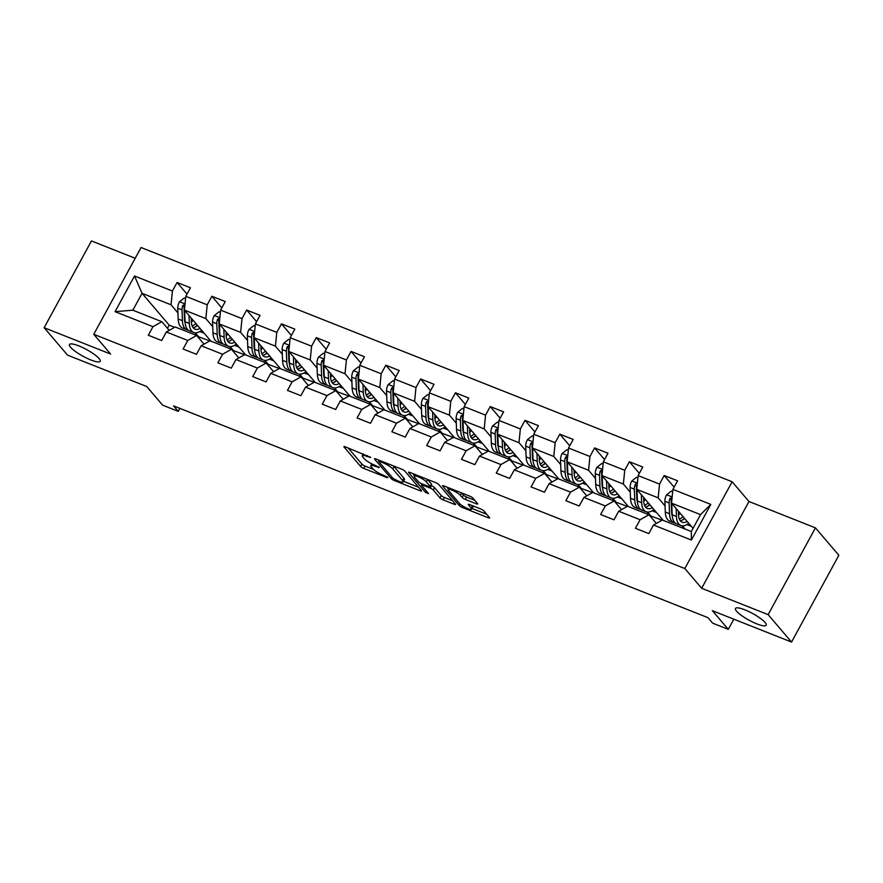 <?xml version="1.0" encoding="UTF-8"?>
<svg xmlns="http://www.w3.org/2000/svg" width="883" height="883" viewBox="0 0 883 883"><rect width="100%" height="100%" fill="white"/><g stroke="black" fill="none" stroke-linecap="round" stroke-linejoin="round"><path stroke-width="1.32" d="M370.805 457.438L345.363 446.853A2.682 0.585 -151.4 0 0 343.929 446.643A2.682 0.585 -151.4 0 0 344.094 447.063L360.639 466.456A2.682 0.585 -151.4 0 0 363.741 468.398L387.008 477.615L387.902 477.471L382.714 474.922A8.598 1.865 -151.4 0 1 372.769 468.696L371.39 467.074A8.598 1.865 -151.4 0 1 370.849 465.738A8.598 1.865 -151.4 0 1 375.452 466.412L379.348 467.449L374.16 464.899A8.598 1.865 -151.4 0 1 364.215 458.674L362.836 457.063A8.598 1.865 -151.4 0 1 362.295 455.727A8.598 1.865 -151.4 0 1 366.909 456.39L370.805 457.438M736.565 611.202A17.505 3.786 -151.4 0 0 753 622.206A17.505 3.786 -151.4 0 0 766.212 625.241A17.505 3.786 -151.4 0 0 765.12 622.515A17.505 3.786 -151.4 0 0 748.685 611.5A17.505 3.786 -151.4 0 0 735.462 608.475A17.505 3.786 -151.4 0 0 736.565 611.202M70.574 347.262A17.505 3.786 -151.4 0 0 87.009 358.277A17.505 3.786 -151.4 0 0 100.221 361.302A17.505 3.786 -151.4 0 0 99.117 358.575A17.505 3.786 -151.4 0 0 82.693 347.571A17.505 3.786 -151.4 0 0 69.47 344.536A17.505 3.786 -151.4 0 0 70.574 347.262M476.301 503.774A2.682 0.585 -151.4 0 0 477.747 503.983A2.682 0.585 -151.4 0 0 477.582 503.564L472.935 498.122A2.682 0.585 -151.4 0 0 469.833 496.18L443.994 485.937A2.682 0.585 -151.4 0 0 442.56 485.738A2.682 0.585 -151.4 0 0 442.725 486.147L459.259 505.54A2.682 0.585 -151.4 0 0 462.372 507.482L488.211 517.725A2.682 0.585 -151.4 0 0 489.646 517.935A2.682 0.585 -151.4 0 0 489.48 517.515L483.873 510.948A2.682 0.585 -151.4 0 0 480.76 508.994L469.712 504.612A2.682 0.585 -151.4 0 0 468.266 504.414A2.682 0.585 -151.4 0 0 468.431 504.822L471.213 508.089A7.185 1.556 -151.4 0 1 471.665 509.204A7.185 1.556 -151.4 0 1 466.246 507.957A7.185 1.556 -151.4 0 1 459.502 503.442L448.619 490.683A7.185 1.556 -151.4 0 1 448.167 489.557A7.185 1.556 -151.4 0 1 453.586 490.805A7.185 1.556 -151.4 0 1 460.33 495.319L462.14 497.449A2.682 0.585 -151.4 0 0 465.253 499.392L476.301 503.774L476.875 502.736M135.209 258.277L91.457 240.938L44.15 327.714L67.55 355.143L146.733 386.522L162.649 405.187L178.267 411.368L173.576 405.882L707.978 617.67L712.658 623.155L728.276 629.347L733.817 619.193M768.133 614.623L815.45 527.857L748.983 501.511L701.665 588.288L768.133 614.623L791.543 642.062L712.36 610.683L728.276 629.347M701.665 588.288L684.822 568.531L93.764 334.293L141.07 247.516L732.128 481.754L684.822 568.531M44.15 327.714L110.618 354.05L93.764 334.293M404.844 471.136A2.682 0.585 -151.4 0 0 401.743 469.193L375.904 458.961A2.682 0.585 -151.4 0 0 374.469 458.752A2.682 0.585 -151.4 0 0 374.635 459.171L391.18 478.553A2.682 0.585 -151.4 0 0 394.282 480.507L420.12 490.738A2.682 0.585 -151.4 0 0 421.555 490.948A2.682 0.585 -151.4 0 0 421.39 490.529L404.844 471.136M409.955 472.449L435.783 482.692A2.682 0.585 -151.4 0 1 438.895 484.635L455.429 504.027A2.682 0.585 -151.4 0 1 455.606 504.436A2.682 0.585 -151.4 0 1 454.16 504.237L443.111 499.855A2.682 0.585 -151.4 0 1 439.999 497.902L433.288 490.043A2.682 0.585 -151.4 0 0 430.187 488.1L422.847 485.186A2.682 0.585 -151.4 0 0 421.412 484.988A2.682 0.585 -151.4 0 0 421.577 485.396L428.564 493.586L425.496 492.372L408.686 472.659A2.682 0.585 -151.4 0 1 408.509 472.239A2.682 0.585 -151.4 0 1 409.955 472.449M815.45 527.857L838.85 555.286L791.543 642.062M674.126 487.151L664.204 475.518L659.535 484.072L638.122 475.584L642.791 467.03L629.402 461.721L624.734 470.286L603.321 461.798L607.99 453.244L594.612 447.935L589.943 456.5L568.531 448.012L573.199 439.447L559.822 434.149L555.153 442.703L533.74 434.226L538.409 425.661L525.021 420.352L520.352 428.917L498.939 420.429L503.608 411.875L490.231 406.566L485.562 415.131L464.149 406.644L468.818 398.078L455.429 392.78L450.772 401.335L429.359 392.858L434.028 384.293L420.639 378.995L415.97 387.549L394.558 379.061L399.226 370.507L385.849 365.198L381.18 373.763L359.767 365.275L364.436 356.721L351.048 351.412L346.39 359.977L324.977 351.489L329.646 342.924L316.257 337.626L311.589 346.18L290.176 337.703L294.845 329.138L281.467 323.84L276.798 332.394L255.386 323.906L260.055 315.352L246.666 310.043L242.008 318.608L220.595 310.121L225.253 301.556L211.876 296.258L207.207 304.823L185.794 296.335L190.463 287.77L177.086 282.472L172.417 291.026L134.503 276.004L115.066 311.655L132.847 310.198L161.843 321.688L169.238 330.363M664.204 475.518L677.581 480.816L672.912 489.381L710.826 504.403L691.389 540.054L653.475 525.021L648.806 533.586L635.429 528.288L640.098 519.723L618.685 511.235L614.016 519.8L600.639 514.491L605.296 505.937L583.895 497.449L579.226 506.003L565.837 500.705L570.506 492.14L549.094 483.663L544.425 492.217L531.047 486.919L535.716 478.354L514.303 469.866L509.634 478.431L496.257 473.122L500.915 464.568L479.502 456.081L474.844 464.646L461.456 459.337L466.125 450.783L444.712 442.295L440.043 450.849L426.666 445.551L431.334 436.986L409.922 428.498L405.253 437.063L391.864 431.765L396.533 423.2L375.12 414.712L370.463 423.277L357.074 417.968L361.743 409.414L340.33 400.926L335.661 409.48L322.284 404.182L326.953 395.617L305.54 387.14L300.871 395.694L287.483 390.396L292.152 381.831L270.739 373.343L266.081 381.909L252.693 376.599L257.361 368.045L235.949 359.558L231.28 368.123L217.902 362.814L222.571 354.26L201.158 345.772L196.49 354.326L183.101 349.028L187.77 340.463L166.357 331.975L161.699 340.54L148.311 335.242L152.98 326.677L115.066 311.655M663.21 520.385L636.753 489.359L658.166 497.846L665.054 505.926M682.04 525.838L684.623 528.862M656.356 523.409L648.95 514.734L627.548 506.246L618.685 511.235M658.166 497.846L659.535 484.072M636.753 489.359L638.122 475.584M640.098 519.723L648.95 514.734M628.42 506.588L601.952 475.573L623.365 484.061L630.263 492.14M647.239 512.041L649.645 515.54M621.555 509.612L614.16 500.937L592.747 492.46L583.895 497.449M623.365 484.061L624.734 470.286M601.952 475.573L603.321 461.798M605.296 505.937L614.16 500.937M593.63 492.802L567.162 461.787L588.575 470.264L595.473 478.354M612.449 498.255L614.844 501.743M586.765 495.827L579.369 487.151L557.957 478.663L549.094 483.663M588.575 470.264L589.943 456.5M567.162 461.787L568.531 448.012M570.506 492.14L579.369 487.151M558.829 479.016L532.372 447.99L553.784 456.478L560.672 464.568M577.659 484.469L580.054 487.957M551.974 482.041L544.568 473.365L523.166 464.877L514.303 469.866M553.784 456.478L555.153 442.703M532.372 447.99L533.74 434.226M535.716 478.354L544.568 473.365M524.038 465.231L497.571 434.204L518.983 442.692L525.882 450.772M542.857 470.672L545.264 474.171M517.173 468.244L509.778 459.579L488.365 451.092L479.502 456.081M518.983 442.692L520.352 428.917M497.571 434.204L498.939 420.429M500.915 464.568L509.778 459.579M489.237 451.434L462.78 420.418L484.193 428.895L491.091 436.986M508.067 456.886L510.462 460.385M482.383 454.458L474.988 445.783L453.575 437.306L444.712 442.295M484.193 428.895L485.562 415.131M462.78 420.418L464.149 406.644M466.125 450.783L474.988 445.783M454.447 437.648L427.99 406.621L449.392 415.109L456.29 423.2M473.277 443.1L475.672 446.588M447.593 440.672L440.187 431.997L418.774 423.509L409.922 428.498M449.392 415.109L450.772 401.335M427.99 406.621L429.359 392.858M431.334 436.986L440.187 431.997M419.657 423.862L393.189 392.836L414.602 401.324L421.5 409.403M438.476 429.315L440.882 432.802M412.791 426.886L405.396 418.211L383.984 409.723L375.12 414.712M414.602 401.324L415.97 387.549M393.189 392.836L394.558 379.061M396.533 423.2L405.396 418.211M384.856 410.065L358.399 379.05L379.811 387.538L386.71 395.617M403.686 415.518L406.081 419.017M378.001 413.089L370.606 404.414L349.193 395.937L340.33 400.926M379.811 387.538L381.18 373.763M358.399 379.05L359.767 365.275M361.743 409.414L370.606 404.414M350.065 396.279L323.608 365.264L345.01 373.741L351.909 381.831M368.884 401.732L371.29 405.22M343.211 399.304L335.805 390.628L314.392 382.14L305.54 387.14M345.01 373.741L346.39 359.977M323.608 365.264L324.977 351.489M326.953 395.617L335.805 390.628M315.275 382.494L288.807 351.467L310.22 359.955L317.118 368.045M334.094 387.946L336.5 391.434M308.41 385.518L301.015 376.842L279.602 368.354L270.739 373.343M310.22 359.955L311.589 346.18M288.807 351.467L290.176 337.703M292.152 381.831L301.015 376.842M280.474 368.708L254.017 337.681L275.43 346.169L282.328 354.249M299.304 374.149L301.699 377.648M273.62 371.721L266.224 363.056L244.812 354.569L235.949 359.558M275.43 346.169L276.798 332.394M254.017 337.681L255.386 323.906M257.361 368.045L266.224 363.056M245.684 354.911L219.216 323.895L240.629 332.372L247.527 340.463M264.503 360.363L266.909 363.862M238.829 357.935L231.423 349.26L210.011 340.783L201.158 345.772M240.629 332.372L242.008 318.608M219.216 323.895L220.595 310.121M222.571 354.26L231.423 349.26M210.894 341.125L184.426 310.099L205.838 318.586L212.737 326.677M229.712 346.577L232.108 350.065M204.028 344.149L196.633 335.474L175.22 326.986L166.357 331.975M205.838 318.586L207.207 304.823M184.426 310.099L185.794 296.335M187.77 340.463L196.633 335.474M174.668 327.306L169.194 325.132L142.053 293.311L171.048 304.801L177.947 312.88M194.922 332.792L197.317 336.28M171.048 304.801L172.417 291.026M132.847 310.198L142.053 293.311L134.503 276.004M152.98 326.677L161.843 321.688M748.983 501.511L732.128 481.754M178.267 411.368L179.889 408.387M169.194 325.132L167.472 328.299M653.475 525.021L662.338 520.032L691.334 531.522L700.539 514.634L671.544 503.144L693.056 528.365M650.517 515.882L662.084 520.175M615.727 502.096L627.283 506.389M580.926 488.31L592.493 492.604M546.135 474.513L557.692 478.818M511.345 460.727L522.902 465.021M476.544 446.941L488.111 451.235M441.754 433.145L453.31 437.449M406.964 419.359L418.52 423.652M372.162 405.573L383.73 409.867M337.372 391.787L348.928 396.081M302.571 377.99L314.138 382.295M267.781 364.204L279.348 368.498M232.991 350.419L244.547 354.712M198.189 336.622L209.757 340.926M691.389 540.054L691.334 531.522M700.539 514.634L710.826 504.403M671.544 503.144L672.912 489.381M199.79 331.522L204.183 333.266M198.322 336.39L195.275 332.825M187.008 294.105L177.086 282.472M221.81 307.891L211.876 296.258M233.112 350.176L230.066 346.611M234.58 345.308L238.984 347.052M256.6 321.688L246.666 310.043M267.913 363.973L264.867 360.396M269.37 359.105L273.774 360.849M291.39 335.474L281.467 323.84M302.703 377.758L299.657 374.182M304.171 372.891L308.564 374.635M326.191 349.26L316.257 337.626M337.494 391.544L334.447 387.979M338.962 386.677L343.366 388.421M360.981 363.056L351.048 351.412M372.295 405.341L369.249 401.765M373.752 400.463L378.156 402.218M395.772 376.842L385.849 365.198M407.085 419.127L404.039 415.551M408.553 414.259L412.957 416.003M430.573 390.628L420.639 378.995M441.875 432.913L438.829 429.348M443.343 428.045L447.747 429.789M465.363 404.414L455.429 392.78M476.677 446.699L473.63 443.134M478.133 441.831L482.537 443.575M500.153 418.211L490.231 406.566M511.467 460.496L508.42 456.919M512.935 455.628L517.339 457.372M534.955 431.997L525.021 420.352M546.268 474.281L543.211 470.705M547.725 469.414L552.129 471.158M569.745 445.783L559.822 434.149M581.058 488.067L578.012 484.502M582.515 483.2L586.919 484.944M604.535 459.579L594.612 447.935M615.848 501.864L612.802 498.288M617.316 496.986L621.72 498.74M639.336 473.365L629.402 461.721M650.65 515.65L647.603 512.074M652.107 510.782L656.51 512.526M685.12 529.06L682.393 525.871M686.897 524.568L691.301 526.312M348.134 447.946L361.92 464.105A2.682 0.585 -151.4 0 0 365.021 466.058L373.443 469.392M403.498 481.301L418.63 487.295M379.602 461.423L378.719 461.566L393.233 478.586L398.586 481.213A8.598 1.865 -151.4 0 0 403.189 481.875A8.598 1.865 -151.4 0 0 402.648 480.54L392.725 468.906A8.598 1.865 -151.4 0 0 382.781 462.681L379.602 461.423L380.054 460.595M403.189 481.875L404.469 479.524A8.598 1.865 -151.4 0 0 403.928 478.189L402.648 480.54M393.321 465.86A8.598 1.865 -151.4 0 1 394.006 466.555L403.928 478.189M452.681 500.793L444.381 497.504L443.111 499.855M431.003 485.573L431.467 485.749A2.682 0.585 -151.4 0 1 434.568 487.692L441.279 495.562A2.682 0.585 -151.4 0 0 444.381 497.504M421.82 484.226L421.257 483.553M414.458 475.584L412.714 473.542M426.334 481.886A7.185 1.556 -151.4 0 0 419.591 477.361A7.185 1.556 -151.4 0 0 414.171 476.125A7.185 1.556 -151.4 0 0 414.613 477.239L418.454 481.743A2.682 0.585 -151.4 0 0 421.566 483.685L428.895 486.588A2.682 0.585 -151.4 0 0 430.33 486.798A2.682 0.585 -151.4 0 0 430.164 486.378L426.334 481.886L427.604 479.535A7.185 1.556 -151.4 0 0 427.482 479.403M430.33 486.798L431.61 484.447A2.682 0.585 -151.4 0 0 431.445 484.039L430.164 486.378M427.604 479.535L431.445 484.039M461.533 492.891A7.185 1.556 -151.4 0 1 461.61 492.979L463.42 495.098A2.682 0.585 -151.4 0 0 466.533 497.052L474.822 500.33M471.665 509.204L472.946 506.853A7.185 1.556 -151.4 0 0 472.493 505.738L471.213 508.089M472.063 508.476L486.721 514.281M446.754 487.041L448.454 489.027M185.573 298.564L184.205 298.024L179.415 301.831A7.252 3.488 111.6 0 0 177.77 308.222L178.167 318.995A20.927 10.066 111.6 0 0 182.56 328.057L186.799 329.734A20.927 10.066 111.6 0 0 188.222 330.065M191.401 322.052A17.373 8.355 111.6 0 0 193.079 320.242M189.028 315.496L189.315 323.421A20.927 10.066 111.6 0 0 193.719 332.483A20.927 10.066 111.6 0 0 201.611 330.242M191.247 318.101L191.379 321.655A17.373 8.355 111.6 0 0 195.022 329.171A17.373 8.355 111.6 0 0 200.033 328.399M184.988 304.492L182.814 305.408A7.252 3.488 111.6 0 0 182.008 309.911L182.406 320.672A20.927 10.066 111.6 0 0 186.799 329.734M195.331 326.975A20.927 10.066 111.6 0 0 197.218 325.099M195.86 323.509A17.373 8.355 -68.4 0 1 192.24 326.114M185.165 322.946A17.373 8.355 -68.4 0 1 184.459 318.906L184.061 308.134A3.698 1.777 -68.4 0 1 184.161 306.986L182.814 305.408M193.719 332.483L189.481 330.805A20.927 10.066 -68.4 0 1 185.077 321.732L184.679 310.971A7.252 3.488 -68.4 0 1 184.679 310.397M193.145 327.725A17.373 8.355 111.6 0 0 197.538 325.474M220.364 312.361L219.006 311.82L214.216 315.628A7.252 3.488 111.6 0 0 212.56 322.019L212.958 332.792A20.927 10.066 111.6 0 0 217.361 341.853L221.6 343.531A20.927 10.066 111.6 0 0 223.013 343.862M226.191 335.838A17.373 8.355 111.6 0 0 227.88 334.039M223.818 329.282L224.116 337.207A20.927 10.066 111.6 0 0 228.509 346.268A20.927 10.066 111.6 0 0 236.401 344.039M226.037 331.887L226.169 335.441A17.373 8.355 111.6 0 0 229.823 342.957A17.373 8.355 111.6 0 0 234.823 342.185M219.779 318.277L217.604 319.193A7.252 3.488 111.6 0 0 216.799 323.697L217.196 334.469A20.927 10.066 111.6 0 0 221.6 343.531M230.121 340.761A20.927 10.066 111.6 0 0 232.008 338.884M230.662 337.295A17.373 8.355 -68.4 0 1 227.03 339.9M219.955 336.732A17.373 8.355 -68.4 0 1 219.26 332.703L218.863 321.931A3.698 1.777 -68.4 0 1 218.951 320.772L217.604 319.193M228.509 346.268L224.271 344.591A20.927 10.066 -68.4 0 1 219.878 335.529L219.481 324.756A7.252 3.488 -68.4 0 1 219.481 324.193M227.946 341.511A17.373 8.355 111.6 0 0 232.339 339.271M255.165 326.147L253.796 325.606L249.006 329.414A7.252 3.488 111.6 0 0 247.361 335.805L247.759 346.577A20.927 10.066 111.6 0 0 252.152 355.639L256.39 357.317A20.927 10.066 111.6 0 0 257.803 357.648M260.982 349.635A17.373 8.355 111.6 0 0 262.67 347.825M258.62 343.079L258.907 350.993A20.927 10.066 111.6 0 0 263.3 360.054A20.927 10.066 111.6 0 0 271.202 357.825M260.838 345.672L260.971 349.226A17.373 8.355 111.6 0 0 264.613 356.754A17.373 8.355 111.6 0 0 269.624 355.97M254.569 332.063L252.406 332.99A7.252 3.488 111.6 0 0 251.6 337.483L251.997 348.255A20.927 10.066 111.6 0 0 256.39 357.317M264.911 354.558A20.927 10.066 111.6 0 0 266.809 352.67M265.452 351.092A17.373 8.355 -68.4 0 1 261.832 353.697M254.746 350.518A17.373 8.355 -68.4 0 1 254.05 346.489L253.653 335.717A3.698 1.777 -68.4 0 1 253.752 334.569L252.406 332.99M263.3 360.054L259.061 358.377A20.927 10.066 -68.4 0 1 254.668 349.315L254.271 338.542A7.252 3.488 -68.4 0 1 254.271 337.979M262.737 355.297A17.373 8.355 111.6 0 0 267.13 353.057M289.955 339.933L288.586 339.392L283.807 343.2A7.252 3.488 111.6 0 0 282.152 349.591L282.549 360.363A20.927 10.066 111.6 0 0 286.942 369.425L291.18 371.103A20.927 10.066 111.6 0 0 292.604 371.434M295.783 363.421A17.373 8.355 111.6 0 0 297.461 361.611M293.41 356.864L293.697 364.778A20.927 10.066 111.6 0 0 298.101 373.851A20.927 10.066 111.6 0 0 305.993 371.611M295.628 359.458L295.761 363.012A17.373 8.355 111.6 0 0 299.403 370.54A17.373 8.355 111.6 0 0 304.414 369.767M289.37 345.86L287.196 346.776A7.252 3.488 111.6 0 0 286.39 351.268L286.787 362.041A20.927 10.066 111.6 0 0 291.18 371.103M299.712 368.343A20.927 10.066 111.6 0 0 301.6 366.467M300.242 364.878A17.373 8.355 -68.4 0 1 296.622 367.483M289.547 364.315A17.373 8.355 -68.4 0 1 288.84 360.275L288.443 349.502A3.698 1.777 -68.4 0 1 288.542 348.355L287.196 346.776M298.101 373.851L293.862 372.162A20.927 10.066 -68.4 0 1 289.469 363.101L289.061 352.328A7.252 3.488 -68.4 0 1 289.061 351.765M297.527 369.083A17.373 8.355 111.6 0 0 301.92 366.842M324.745 353.73L323.388 353.178L318.597 356.986A7.252 3.488 111.6 0 0 316.942 363.377L317.339 374.149A20.927 10.066 111.6 0 0 321.743 383.211L325.982 384.9A20.927 10.066 111.6 0 0 327.394 385.231M330.573 377.207A17.373 8.355 111.6 0 0 332.262 375.407M328.2 370.65L328.498 378.575A20.927 10.066 111.6 0 0 332.891 387.637A20.927 10.066 111.6 0 0 340.783 385.407M330.419 373.255L330.551 376.809A17.373 8.355 111.6 0 0 334.204 384.326A17.373 8.355 111.6 0 0 339.204 383.553M324.16 359.646L321.986 360.562A7.252 3.488 111.6 0 0 321.18 365.065L321.578 375.838A20.927 10.066 111.6 0 0 325.982 384.9M334.502 382.129A20.927 10.066 111.6 0 0 336.39 380.253M335.043 378.664A17.373 8.355 -68.4 0 1 331.412 381.268M324.337 378.101A17.373 8.355 -68.4 0 1 323.642 374.061L323.244 363.299A3.698 1.777 -68.4 0 1 323.333 362.14L321.986 360.562M332.891 387.637L328.653 385.959A20.927 10.066 -68.4 0 1 324.26 376.898L323.862 366.125A7.252 3.488 -68.4 0 1 323.862 365.562M332.328 382.88A17.373 8.355 111.6 0 0 336.721 380.628M359.547 367.516L358.178 366.975L353.388 370.783A7.252 3.488 111.6 0 0 351.743 377.173L352.14 387.946A20.927 10.066 111.6 0 0 356.533 397.008L360.772 398.686A20.927 10.066 111.6 0 0 362.185 399.017M365.363 390.992A17.373 8.355 111.6 0 0 367.052 389.193M363.001 384.436L363.288 392.361A20.927 10.066 111.6 0 0 367.681 401.423A20.927 10.066 111.6 0 0 375.584 399.193M365.22 387.041L365.352 390.595A17.373 8.355 111.6 0 0 368.995 398.123A17.373 8.355 111.6 0 0 374.006 397.339M358.951 373.432L356.787 374.348A7.252 3.488 111.6 0 0 355.981 378.851L356.379 389.624A20.927 10.066 111.6 0 0 360.772 398.686M369.304 395.915A20.927 10.066 111.6 0 0 371.191 394.039M369.834 392.46A17.373 8.355 -68.4 0 1 366.213 395.054M359.127 391.886A17.373 8.355 -68.4 0 1 358.432 387.858L358.034 377.085A3.698 1.777 -68.4 0 1 358.134 375.937L356.787 374.348M367.681 401.423L363.443 399.745A20.927 10.066 -68.4 0 1 359.05 390.683L358.653 379.911A7.252 3.488 -68.4 0 1 358.653 379.348M367.118 396.666A17.373 8.355 111.6 0 0 371.511 394.425M394.337 381.301L392.968 380.761L388.189 384.569A7.252 3.488 111.6 0 0 386.533 390.959L386.931 401.732A20.927 10.066 111.6 0 0 391.324 410.794L395.562 412.471A20.927 10.066 111.6 0 0 396.986 412.803M400.165 404.789A17.373 8.355 111.6 0 0 401.842 402.979M397.791 398.233L398.078 406.147A20.927 10.066 111.6 0 0 402.482 415.209A20.927 10.066 111.6 0 0 410.374 412.979M400.01 400.827L400.142 404.381A17.373 8.355 111.6 0 0 403.785 411.908A17.373 8.355 111.6 0 0 408.796 411.136M393.752 387.229L391.577 388.145A7.252 3.488 111.6 0 0 390.772 392.637L391.169 403.41A20.927 10.066 111.6 0 0 395.562 412.471M404.094 409.712A20.927 10.066 111.6 0 0 405.981 407.825M404.624 406.246A17.373 8.355 -68.4 0 1 401.003 408.851M393.928 405.683A17.373 8.355 -68.4 0 1 393.222 401.644L392.825 390.871A3.698 1.777 -68.4 0 1 392.924 389.723L391.577 388.145M402.482 415.209L398.244 413.531A20.927 10.066 -68.4 0 1 393.851 404.469L393.454 393.697A7.252 3.488 -68.4 0 1 393.443 393.134M401.92 410.452A17.373 8.355 111.6 0 0 406.301 408.211M429.138 395.087L427.769 394.546L422.979 398.354A7.252 3.488 111.6 0 0 421.323 404.745L421.721 415.518A20.927 10.066 111.6 0 0 426.125 424.58L430.363 426.257A20.927 10.066 111.6 0 0 431.776 426.588M434.955 418.575A17.373 8.355 111.6 0 0 436.644 416.765M432.582 412.019L432.88 419.944A20.927 10.066 111.6 0 0 437.273 429.006A20.927 10.066 111.6 0 0 445.164 426.765M434.8 414.624L434.933 418.178A17.373 8.355 111.6 0 0 438.586 425.694A17.373 8.355 111.6 0 0 443.586 424.922M428.542 401.014L426.368 401.931A7.252 3.488 111.6 0 0 425.562 406.434L425.959 417.195A20.927 10.066 111.6 0 0 430.363 426.257M438.884 423.498A20.927 10.066 111.6 0 0 440.772 421.621M439.425 420.032A17.373 8.355 -68.4 0 1 435.794 422.637M428.719 419.469A17.373 8.355 -68.4 0 1 428.023 415.429L427.626 404.657A3.698 1.777 -68.4 0 1 427.714 403.509L426.368 401.931M437.273 429.006L433.034 427.328A20.927 10.066 -68.4 0 1 428.641 418.255L428.244 407.493A7.252 3.488 -68.4 0 1 428.244 406.92M436.71 424.248A17.373 8.355 111.6 0 0 441.103 421.997M463.928 408.884L462.56 408.343L457.769 412.151A7.252 3.488 111.6 0 0 456.125 418.542L456.522 429.304A20.927 10.066 111.6 0 0 460.915 438.376L465.153 440.054A20.927 10.066 111.6 0 0 466.566 440.385M469.745 432.361A17.373 8.355 111.6 0 0 471.434 430.562M467.383 425.805L467.67 433.73A20.927 10.066 111.6 0 0 472.063 442.791A20.927 10.066 111.6 0 0 479.966 440.562M469.601 428.41L469.734 431.964A17.373 8.355 111.6 0 0 473.376 439.48A17.373 8.355 111.6 0 0 478.387 438.708M463.343 414.8L461.169 415.716A7.252 3.488 111.6 0 0 460.363 420.22L460.76 430.992A20.927 10.066 111.6 0 0 465.153 440.054M473.685 437.284A20.927 10.066 111.6 0 0 475.573 435.407M474.215 433.818A17.373 8.355 -68.4 0 1 470.595 436.423M463.509 433.255A17.373 8.355 -68.4 0 1 462.813 429.226L462.416 418.454A3.698 1.777 -68.4 0 1 462.515 417.295L461.169 415.716M472.063 442.791L467.835 441.114A20.927 10.066 -68.4 0 1 463.432 432.052L463.034 421.279A7.252 3.488 -68.4 0 1 463.034 420.716M471.5 438.034A17.373 8.355 111.6 0 0 475.893 435.794M498.718 422.67L497.35 422.129L492.571 425.937A7.252 3.488 111.6 0 0 490.915 432.328L491.312 443.1A20.927 10.066 111.6 0 0 495.705 452.162L499.944 453.84A20.927 10.066 111.6 0 0 501.367 454.171M504.546 446.158A17.373 8.355 111.6 0 0 506.224 444.348M502.173 439.602L502.471 447.515A20.927 10.066 111.6 0 0 506.864 456.577A20.927 10.066 111.6 0 0 514.756 454.348M504.392 442.195L504.524 445.749A17.373 8.355 111.6 0 0 508.178 453.277A17.373 8.355 111.6 0 0 513.178 452.493M498.133 428.586L495.959 429.513A7.252 3.488 111.6 0 0 495.153 434.006L495.551 444.778A20.927 10.066 111.6 0 0 499.944 453.84M508.476 451.07A20.927 10.066 111.6 0 0 510.363 449.193M509.005 447.615A17.373 8.355 -68.4 0 1 505.385 450.22M498.31 447.041A17.373 8.355 -68.4 0 1 497.615 443.012L497.206 432.24A3.698 1.777 -68.4 0 1 497.306 431.092L495.959 429.513M506.864 456.577L502.626 454.9A20.927 10.066 -68.4 0 1 498.233 445.838L497.835 435.065A7.252 3.488 -68.4 0 1 497.824 434.502M506.301 451.82A17.373 8.355 111.6 0 0 510.683 449.579M533.52 436.456L532.151 435.915L527.361 439.723A7.252 3.488 111.6 0 0 525.705 446.114L526.113 456.886A20.927 10.066 111.6 0 0 530.506 465.948L534.745 467.626A20.927 10.066 111.6 0 0 536.158 467.957M539.336 459.944A17.373 8.355 111.6 0 0 541.025 458.134M536.963 453.387L537.261 461.301A20.927 10.066 111.6 0 0 541.654 470.374A20.927 10.066 111.6 0 0 549.557 468.133M539.182 455.981L539.314 459.535A17.373 8.355 111.6 0 0 542.968 467.063A17.373 8.355 111.6 0 0 547.979 466.29M532.924 442.383L530.749 443.299A7.252 3.488 111.6 0 0 529.943 447.791L530.341 458.564A20.927 10.066 111.6 0 0 534.745 467.626M543.266 464.866A20.927 10.066 111.6 0 0 545.153 462.979M543.807 461.401A17.373 8.355 -68.4 0 1 540.175 464.005M533.1 460.838A17.373 8.355 -68.4 0 1 532.405 456.798L532.008 446.025A3.698 1.777 -68.4 0 1 532.107 444.877L530.749 443.299M541.654 470.374L537.416 468.685A20.927 10.066 -68.4 0 1 533.023 459.624L532.626 448.851A7.252 3.488 -68.4 0 1 532.626 448.288M541.091 465.606A17.373 8.355 111.6 0 0 545.484 463.365M568.31 450.253L566.941 449.701L562.151 453.509A7.252 3.488 111.6 0 0 560.506 459.9L560.904 470.672A20.927 10.066 111.6 0 0 565.297 479.734L569.535 481.423A20.927 10.066 111.6 0 0 570.959 481.754M574.127 473.729A17.373 8.355 111.6 0 0 575.815 471.93M571.765 467.173L572.052 475.098A20.927 10.066 111.6 0 0 576.456 484.16A20.927 10.066 111.6 0 0 584.347 481.93M573.983 469.778L574.116 473.332A17.373 8.355 111.6 0 0 577.758 480.849A17.373 8.355 111.6 0 0 582.769 480.076M567.725 456.169L565.55 457.085A7.252 3.488 111.6 0 0 564.745 461.588L565.142 472.361A20.927 10.066 111.6 0 0 569.535 481.423M578.067 478.652A20.927 10.066 111.6 0 0 579.954 476.776M578.597 475.186A17.373 8.355 -68.4 0 1 574.976 477.791M567.89 474.624A17.373 8.355 -68.4 0 1 567.195 470.584L566.798 459.822A3.698 1.777 -68.4 0 1 566.897 458.663L565.55 457.085M576.456 484.16L572.217 482.482A20.927 10.066 -68.4 0 1 567.813 473.42L567.416 462.648A7.252 3.488 -68.4 0 1 567.416 462.085M575.882 479.403A17.373 8.355 111.6 0 0 580.274 477.151M603.1 464.039L601.731 463.498L596.952 467.306A7.252 3.488 111.6 0 0 595.297 473.696L595.694 484.469A20.927 10.066 111.6 0 0 600.087 493.531L604.325 495.208A20.927 10.066 111.6 0 0 605.749 495.54M608.928 487.515A17.373 8.355 111.6 0 0 610.606 485.716M606.555 480.959L606.853 488.884A20.927 10.066 111.6 0 0 611.246 497.946A20.927 10.066 111.6 0 0 619.138 495.716M608.773 483.564L608.906 487.118A17.373 8.355 111.6 0 0 612.559 494.646A17.373 8.355 111.6 0 0 617.559 493.862M602.515 469.955L600.341 470.871A7.252 3.488 111.6 0 0 599.535 475.374L599.932 486.147A20.927 10.066 111.6 0 0 604.325 495.208M612.857 492.438A20.927 10.066 111.6 0 0 614.745 490.562M613.398 488.983A17.373 8.355 -68.4 0 1 609.767 491.577M602.692 488.409A17.373 8.355 -68.4 0 1 601.996 484.381L601.599 473.608A3.698 1.777 -68.4 0 1 601.687 472.46L600.341 470.871M611.246 497.946L607.007 496.268A20.927 10.066 -68.4 0 1 602.614 487.206L602.217 476.434A7.252 3.488 -68.4 0 1 602.206 475.871M610.683 493.189A17.373 8.355 111.6 0 0 615.076 490.948M637.901 477.824L636.533 477.284L631.742 481.092A7.252 3.488 111.6 0 0 630.098 487.482L630.495 498.255A20.927 10.066 111.6 0 0 634.888 507.317L639.126 508.994A20.927 10.066 111.6 0 0 640.539 509.325M643.718 501.312A17.373 8.355 111.6 0 0 645.407 499.502M641.345 494.756L641.643 502.67A20.927 10.066 111.6 0 0 646.036 511.732A20.927 10.066 111.6 0 0 653.939 509.502M643.564 497.35L643.696 500.904A17.373 8.355 111.6 0 0 647.349 508.431A17.373 8.355 111.6 0 0 652.36 507.659M637.305 483.752L635.992 483.707L635.142 484.668A7.252 3.488 111.6 0 0 634.325 489.16L634.722 499.933A20.927 10.066 111.6 0 0 639.126 508.994M647.647 506.235A20.927 10.066 111.6 0 0 649.535 504.348M648.188 502.769A17.373 8.355 -68.4 0 1 644.557 505.374M637.482 502.206A17.373 8.355 -68.4 0 1 636.786 498.167L636.389 487.394A3.698 1.777 -68.4 0 1 636.488 486.246L635.142 484.668M646.036 511.732L641.798 510.054A20.927 10.066 -68.4 0 1 637.405 500.992L637.007 490.22A7.252 3.488 -68.4 0 1 637.007 489.657M645.473 506.974A17.373 8.355 111.6 0 0 649.866 504.734M672.691 491.61L671.323 491.069L666.533 494.877A7.252 3.488 111.6 0 0 664.888 501.268L665.285 512.041A20.927 10.066 111.6 0 0 669.678 521.102L673.917 522.78A20.927 10.066 111.6 0 0 675.34 523.111M678.508 515.098A17.373 8.355 111.6 0 0 680.197 513.288M676.146 508.542L676.433 516.467A20.927 10.066 111.6 0 0 680.837 525.528A20.927 10.066 111.6 0 0 688.729 523.288M678.365 511.147L678.497 514.701A17.373 8.355 111.6 0 0 682.14 522.217A17.373 8.355 111.6 0 0 687.151 521.445M672.106 497.537L669.932 498.454A7.252 3.488 111.6 0 0 669.126 502.957L669.524 513.718A20.927 10.066 111.6 0 0 673.917 522.78M682.449 520.021A20.927 10.066 111.6 0 0 684.336 518.144M682.978 516.555A17.373 8.355 -68.4 0 1 679.358 519.16M672.272 515.992A17.373 8.355 -68.4 0 1 671.577 511.952L671.179 501.18A3.698 1.777 -68.4 0 1 671.279 500.032L669.932 498.454M680.837 525.528L676.599 523.851A20.927 10.066 -68.4 0 1 672.195 514.778L671.797 504.016A7.252 3.488 -68.4 0 1 671.797 503.442M680.263 520.771A17.373 8.355 111.6 0 0 684.656 518.52M367.35 455.573L366.909 456.39M378.796 466.975L378.465 467.604M375.893 465.584L375.452 466.412M387.35 476.997L387.008 477.615M365.021 466.058L363.741 468.398M361.92 464.105L360.639 466.456M370.253 456.964L369.911 457.582M420.683 489.701L420.12 490.738M394.756 479.646L394.282 480.507M391.975 477.107L391.18 478.553M394.006 466.555L392.725 468.906M383.222 461.853L382.781 462.681M454.723 503.2L454.16 504.237M441.279 495.562L439.999 497.902M434.568 487.692L433.288 490.043M431.467 485.749L430.187 488.1M423.299 484.37L422.847 485.186M426.29 490.926L425.496 492.372M466.533 497.052L465.253 499.392M463.42 495.098L462.14 497.449M461.61 492.979L460.33 495.319M488.774 516.687L488.211 517.725M463.056 506.224L462.372 507.482M460.087 504.038L459.259 505.54M185.044 303.918L179.536 301.743M182.406 320.672L178.167 318.995M189.315 323.421L185.077 321.732M182.008 309.911L177.77 308.222M185.408 311.257L184.679 310.971M219.834 317.703L214.337 315.529M217.196 334.469L212.958 332.792M224.116 337.207L219.878 335.529M216.799 323.697L212.56 322.019M220.198 325.043L219.481 324.756M254.635 331.5L249.127 329.315M251.997 348.255L247.759 346.577M258.907 350.993L254.668 349.315M251.6 337.483L247.361 335.805M254.999 338.829L254.271 338.542M289.425 345.286L283.918 343.101M286.787 362.041L282.549 360.363M293.697 364.778L289.469 363.101M286.39 351.268L282.152 349.591M289.79 352.615L289.061 352.328M324.216 359.072L318.719 356.898M321.578 375.838L317.339 374.149M328.498 378.575L324.26 376.898M321.18 365.065L316.942 363.377M324.58 366.412L323.862 366.125M359.017 372.869L353.509 370.683M356.379 389.624L352.14 387.946M363.288 392.361L359.05 390.683M355.981 378.851L351.743 377.173M359.381 380.198L358.653 379.911M393.807 386.655L388.299 384.469M391.169 403.41L386.931 401.732M398.078 406.147L393.851 404.469M390.772 392.637L386.533 390.959M394.171 393.984L393.454 393.697M428.597 400.441L423.1 398.266M425.959 417.195L421.721 415.518M432.88 419.944L428.641 418.255M425.562 406.434L421.323 404.745M428.972 407.78L428.244 407.493M463.398 414.226L457.891 412.052M460.76 430.992L456.522 429.304M467.67 433.73L463.432 432.052M460.363 420.22L456.125 418.542M463.763 421.566L463.034 421.279M498.189 428.023L492.681 425.838M495.551 444.778L491.312 443.1M502.471 447.515L498.233 445.838M495.153 434.006L490.915 432.328M498.553 435.352L497.835 435.065M532.979 441.809L527.482 439.624M530.341 458.564L526.113 456.886M537.261 461.301L533.023 459.624M529.943 447.791L525.705 446.114M533.354 449.138L532.626 448.851M567.78 455.595L562.272 453.421M565.142 472.361L560.904 470.672M572.052 475.098L567.813 473.42M564.745 461.588L560.506 459.9M568.144 462.935L567.416 462.648M602.57 469.392L597.063 467.206M599.932 486.147L595.694 484.469M606.853 488.884L602.614 487.206M599.535 475.374L595.297 473.696M602.934 476.721L602.217 476.434M637.36 483.178L631.864 480.992M634.722 499.933L630.495 498.255M641.643 502.67L637.405 500.992M634.325 489.16L630.098 487.482M637.736 490.506L637.007 490.22M672.162 496.963L666.654 494.789M669.524 513.718L665.285 512.041M676.433 516.467L672.195 514.778M669.126 502.957L664.888 501.268M672.526 504.303L671.797 504.016M363.266 453.95L362.295 455.727M371.864 463.873L370.849 465.738M379.16 460.242L378.597 461.279M422.019 483.862L421.412 484.988M415.065 474.48L414.171 476.125M449.05 487.946L448.167 489.557"/></g></svg>
